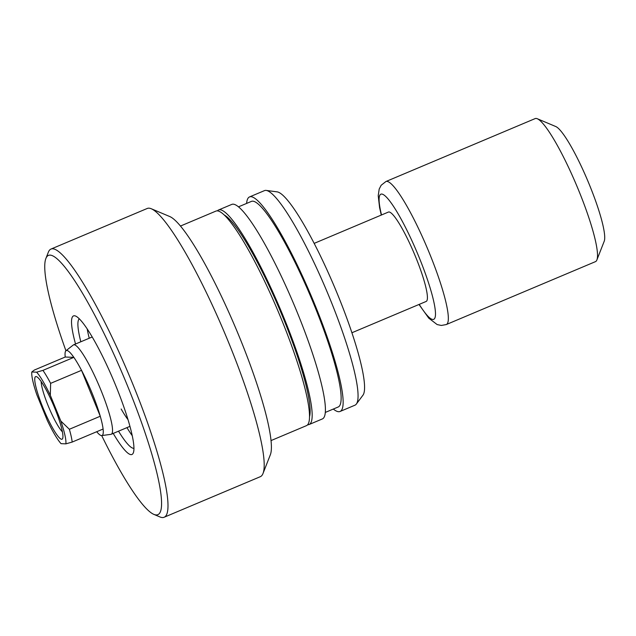 <?xml version="1.0" encoding="UTF-8"?>
<svg xmlns="http://www.w3.org/2000/svg" width="636" height="636" viewBox="0 0 636 636"><rect width="100%" height="100%" fill="white"/><g stroke="black" fill="none" stroke-linecap="round" stroke-linejoin="round"><path stroke-width="0.95" d="M75.525 344.012A75.199 11.861 67.1 0 1 74.388 315.758A75.199 11.861 67.1 0 1 75.66 316.076A75.199 11.861 67.1 0 1 113.661 380.582A75.199 11.861 67.1 0 1 133.329 452.824A75.199 11.861 67.1 0 1 131.064 454.637A75.199 11.861 67.1 0 1 113.224 433.418M118.527 431.184A70.342 11.098 -112.9 0 0 133.592 448.316A70.342 11.098 -112.9 0 0 133.926 448.308M121.166 409.012A48.511 7.656 -112.9 0 0 127.963 419.585M126.946 427.63A70.342 11.098 -112.9 0 0 132.209 435.636M65.929 350.762A140.691 22.196 67.1 0 1 45.903 258.431A140.691 22.196 67.1 0 1 50.117 255.108A140.691 22.196 67.1 0 1 127.55 385.949A140.691 22.196 67.1 0 1 156.154 514.937A140.691 22.196 67.1 0 1 153.84 514.373A140.691 22.196 67.1 0 1 101.696 435.581M45.903 258.431L48.344 252.206A145.541 22.96 67.1 0 1 50.999 249.058A145.541 22.96 67.1 0 1 52.709 248.763A145.541 22.96 67.1 0 1 130.77 379.175A145.541 22.96 67.1 0 1 164.104 517.267A145.541 22.96 67.1 0 1 162.395 517.561A145.541 22.96 67.1 0 1 160.002 516.965L153.84 514.373M50.999 249.058L147.226 208.473A145.541 22.96 67.1 0 1 148.935 208.179A145.541 22.96 67.1 0 1 151.336 208.775A145.541 22.96 67.1 0 1 224.937 333.654A145.541 22.96 67.1 0 1 262.986 473.534A145.541 22.96 67.1 0 1 260.339 476.682L164.104 517.267M180.505 226.034L215.922 211.096A116.436 18.372 67.1 0 1 217.289 210.858A116.436 18.372 67.1 0 1 279.745 315.194A116.436 18.372 67.1 0 1 306.409 425.667L270.992 440.597M217.385 210.866A116.436 18.372 67.1 0 1 218.569 209.975A116.436 18.372 67.1 0 1 219.937 209.745A116.436 18.372 67.1 0 1 282.392 314.073A116.436 18.372 67.1 0 1 309.056 424.546A116.436 18.372 67.1 0 1 307.689 424.784A116.436 18.372 67.1 0 1 307.593 424.776M218.569 209.975L231.814 204.395A116.436 18.372 67.1 0 1 233.181 204.164A116.436 18.372 67.1 0 1 295.637 308.492A116.436 18.372 67.1 0 1 322.301 418.965L309.056 424.546M238.532 206.827L251.435 201.389A111.578 17.601 67.1 0 1 252.738 201.159A111.578 17.601 67.1 0 1 312.594 301.146A111.578 17.601 67.1 0 1 338.145 407.016L325.25 412.454M246.601 203.425A116.436 18.372 67.1 0 1 249.55 196.914A116.436 18.372 67.1 0 1 250.91 196.683A116.436 18.372 67.1 0 1 313.365 301.011A116.436 18.372 67.1 0 1 340.029 411.484A116.436 18.372 67.1 0 1 338.67 411.715A116.436 18.372 67.1 0 1 333.312 409.051M249.55 196.914L264.481 190.617A116.436 18.372 67.1 0 1 265.84 190.387A116.436 18.372 67.1 0 1 266.23 190.418A116.436 18.372 67.1 0 1 326.65 290.763A116.436 18.372 67.1 0 1 356.335 404.067A116.436 18.372 67.1 0 1 354.968 405.188L340.029 411.484M266.23 190.418L277.153 191.865A110.831 17.482 67.1 0 1 334.663 287.385A110.831 17.482 67.1 0 1 362.918 395.242L356.335 404.067M224.341 215.032A111.578 17.601 67.1 0 1 280.031 310.424A111.578 17.601 67.1 0 1 309.47 416.89M151.336 208.775L169.82 216.566A130.984 20.662 67.1 0 1 236.067 328.963A130.984 20.662 67.1 0 1 270.308 454.859L262.986 473.534M79.309 318.803A70.342 11.098 -112.9 0 0 80.828 341.778M87.188 328.884A70.342 11.098 -112.9 0 0 89.239 338.233M36.045 376.56A33.962 5.358 67.1 0 1 36.61 376.695A33.962 5.358 67.1 0 1 53.782 405.84A33.962 5.358 67.1 0 1 62.662 438.474A33.962 5.358 67.1 0 1 61.644 439.277A33.962 5.358 67.1 0 1 42.954 407.7A33.962 5.358 67.1 0 1 36.045 376.56M65.222 357.027L73.848 357.353A46.086 7.274 -112.9 0 0 66.788 350.468A46.086 7.274 -112.9 0 0 65.977 350.722A46.086 7.274 -112.9 0 0 65.222 357.027L34.32 370.057L31.8 371.988L36.634 372.171L42.946 370.383A46.086 7.274 67.1 0 1 50.626 383.357L50.324 395.306L60.833 421.04L69.356 429.268A46.086 7.274 67.1 0 1 72.194 442.06L65.89 443.849L61.048 443.666A41.237 6.503 -112.9 0 1 47.358 420.531L36.856 394.797A41.237 6.503 -112.9 0 1 31.8 371.988M65.977 350.722L73.259 345.022A48.511 7.656 67.1 0 1 73.545 344.847A48.511 7.656 67.1 0 1 74.11 344.752A48.511 7.656 67.1 0 1 100.138 388.222A48.511 7.656 67.1 0 1 111.244 434.253A48.511 7.656 67.1 0 1 110.926 434.34L101.76 435.573A46.086 7.274 -112.9 0 0 103.096 429.03L72.194 442.06M96.72 431.717A46.086 7.274 -112.9 0 0 101.522 435.588A46.086 7.274 -112.9 0 0 101.76 435.573M314.184 243.373L388.421 212.058A48.511 7.656 67.1 0 1 388.994 211.963A48.511 7.656 67.1 0 1 415.014 255.434A48.511 7.656 67.1 0 1 426.128 301.464L351.883 332.771M385.941 181.514L535.138 118.598A77.624 12.243 67.1 0 1 536.053 118.439A77.624 12.243 67.1 0 1 537.333 118.757A77.624 12.243 67.1 0 1 576.582 185.362A77.624 12.243 67.1 0 1 596.878 259.965A77.624 12.243 67.1 0 1 595.463 261.642L446.265 324.559A77.624 12.243 67.1 0 0 428.489 250.918A77.624 12.243 67.1 0 0 386.847 181.363A77.624 12.243 67.1 0 0 385.941 181.514L381.171 185.259L379.191 189.059L378.221 195.689L379.589 207.59L381.29 215.071M50.626 383.357L81.527 370.327L100.257 416.238A46.086 7.274 -112.9 0 0 81.527 370.327A46.086 7.274 67.1 0 0 73.848 357.353L42.946 370.383M103.096 429.03A46.086 7.274 67.1 0 0 100.257 416.238L69.356 429.268M537.333 118.757L555.816 126.556A63.067 9.953 67.1 0 1 587.712 180.672A63.067 9.953 67.1 0 1 604.2 241.282L596.878 259.965M50.324 395.306A41.237 6.503 -112.9 0 0 36.634 372.171M65.89 443.849A41.237 6.503 -112.9 0 0 60.833 421.04M41.181 381.544A29.105 4.595 -112.9 0 0 49.028 407.843A29.105 4.595 -112.9 0 0 62.384 431.82M381.513 214.976A67.917 10.717 67.1 0 1 381.68 194.044A67.917 10.717 67.1 0 1 419.06 257.206A67.917 10.717 67.1 0 1 432.87 319.479A67.917 10.717 67.1 0 1 419.219 304.382M73.545 344.847L92.228 336.969M418.997 304.469L428.807 318.199L437.131 324.559L441.328 325.457L446.265 324.559M111.244 434.253L129.927 426.374"/></g></svg>
